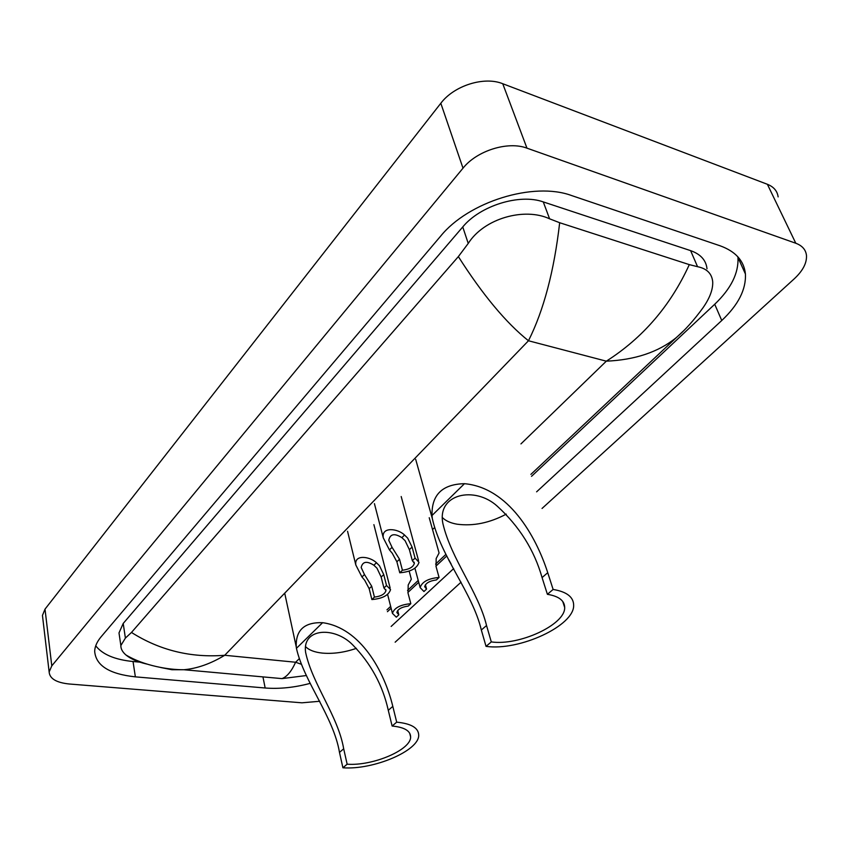 <?xml version="1.0" encoding="UTF-8"?>
<svg xmlns="http://www.w3.org/2000/svg" width="849" height="849" viewBox="0 0 849 849"><rect width="100%" height="100%" fill="white"/><g stroke="black" fill="none" stroke-linecap="round" stroke-linejoin="round"><path stroke-width="1.27" d="M42.726 617.711L42.45 615.429L45.008 609.147L440.811 103.27C453.992 85.632 484.142 76.092 502.746 83.722L767.379 184.286C773.747 186.833 777.334 191.036 778.13 196.894M319.765 701.263L301.915 702.813L69.14 683.986C56.31 682.638 49.635 678.616 49.146 671.941L51.789 665.86L463.013 168.166C476.841 150.666 507.989 140.892 526.964 148.161L795.8 243.249C802.241 245.658 805.807 249.712 806.476 255.422C806.921 262.999 802.857 270.799 794.261 278.812L542.044 508.455M461.06 582.181L395.146 642.194M536.61 491.836L721.756 320.508C738.28 304.961 746.165 289.456 745.422 273.994C744.053 260.823 735.595 251.421 720.069 245.786L571.621 195.557C533.543 181.389 468.224 201.818 440.504 236.298L101.116 636.782C96.988 641.717 94.833 646.556 94.674 651.3C95.841 665.563 109.404 674.085 135.362 676.855L265.164 687.998C279.438 689.112 294.476 687.552 310.267 683.339M391.156 626.435L453.663 568.597M95.735 645.792C102.411 654.452 114.848 659.694 133.038 661.52L139.873 662.146M531.538 476.321L714.72 304.25C731.042 288.649 738.789 273.06 737.951 257.48L737.877 256.812M387.42 611.694L391.124 608.224M407.881 592.485L418.716 582.308M435.94 566.124L446.765 555.957M707.005 268.793C706.081 260.219 700.616 254.169 690.608 250.635L543.275 201.913C519.577 193.381 480.131 205.691 462.747 226.948L123.211 623.442L118.998 632.929L119.507 636.357M689.314 264.623L697.549 266.692C706.888 268.581 711.94 273.633 712.714 281.868C713.033 289.467 709.775 298.137 702.94 307.869C693.771 320.476 684.772 330.473 675.942 337.881C658.24 352.123 635.031 359.891 606.324 361.175C642.884 337.881 670.551 305.704 689.314 264.623L559.671 222.725C554.121 271.064 543.71 310.405 528.471 340.757C506.089 322.885 482.72 294.826 458.354 256.6L131.478 632.452C159.782 650.355 190.855 657.964 224.72 655.279C210.807 663.706 197.201 668.524 183.915 669.734L171.901 669.723L160.716 667.516M146.973 664.088L146.378 663.95C137.453 661.87 130.619 658.866 125.875 654.929C122.426 651.915 120.76 648.785 120.855 645.516L125.397 638.087L131.478 632.452M458.354 256.6L468.234 243.43C484.185 218.182 524.714 207.145 549.6 218.819L559.671 222.725M272.423 677.746L281.964 678.616C286.973 676.77 291.515 671.315 295.611 662.241L300.971 664.141M683.052 331.29L530.901 474.379M306.234 675.549L281.964 678.616L183.915 669.734C169.195 669.925 144.012 665.86 125.875 654.929M506.259 514.133C489.65 522.952 473.275 526.306 457.112 524.204C450.67 523.09 445.789 520.915 442.478 517.657M547.393 594.311C558.801 596.2 564.564 600.593 564.681 607.491C565.445 624.641 519.142 645.993 491.295 641.908L486.042 646.365C519.333 651.162 574.508 625.734 573.659 605.188C573.521 596.974 566.676 591.732 553.124 589.45L547.393 594.311L542.076 577.585C534.265 550.131 519.333 526.316 497.259 506.174C474.687 485.586 436.545 493.81 442.945 523.78C451.371 559.47 478.337 591.679 486.541 625.522L491.295 641.908M486.541 625.522L481.33 630.011C472.638 592.995 440.822 556.88 432.321 518.559L432.014 515.492C431.515 494.787 442.34 484.185 464.467 483.686C508.424 487.666 535.793 535.613 547.743 572.693L553.124 589.45M481.33 630.011L486.042 646.365M356.357 648.349C344.503 652.467 333.137 654.038 322.227 653.083C314.501 652.244 308.94 650.09 305.555 646.62M392.121 726.033C404.326 727.2 410.502 730.84 410.629 736.953C411.086 749.911 372.7 766.18 347.145 764.196L342.911 767.783C373.464 770.096 419.204 750.718 418.706 735.192C418.557 727.922 411.224 723.581 396.695 722.159L392.121 726.033L388.28 710.305C382.761 685.355 370.917 663.568 352.76 644.932C334.665 626.233 301.989 627.889 305.608 652.361C312.39 684.23 338.051 715.877 343.686 748.786L347.145 764.196M343.686 748.786L339.483 752.405C333.54 716.768 304.069 681.906 296.428 648.339L296.28 647.065C295.494 630.202 304.271 622.084 322.599 622.688C360.422 627.804 384.385 671.294 392.811 706.389L396.695 722.159M339.483 752.405L342.911 767.783M412.349 560.701L409.388 549.664L405.069 540.654L401.874 537.65C394.509 533.023 390.137 533.894 388.768 540.282L392.058 547.329L399.529 559.236L402.426 570.231C409.324 569.35 413.304 567.036 414.365 563.28L412.349 560.701L415.065 558.101L412.083 547.053L407.658 538.107L404.538 535.029C398.001 528.566 381.318 526.274 383.281 537.831L374.42 503.627M415.065 558.101L419.013 562.325C417.092 568.374 410.672 571.865 399.762 572.788L396.886 561.805L392.238 553.23L389.447 549.908L383.281 537.831M399.762 572.788L402.426 570.231M383.928 587.986L381.159 577.065L376.988 568.193L373.878 565.243C366.789 560.733 362.555 561.486 361.175 567.503L364.465 574.518L371.713 586.235L374.43 597.112C381.127 596.253 384.979 594.045 385.998 590.501L383.928 587.986L386.528 585.492L383.737 574.571L379.471 565.763L376.425 562.728C370.09 556.519 354.075 553.994 355.827 564.999L347.549 531.272M386.528 585.492L390.561 589.599C388.704 595.319 382.485 598.63 371.883 599.564L369.177 588.697L364.699 580.238L361.961 576.98L355.827 564.999M371.883 599.564L374.43 597.112M449.068 560.244L451.127 564.012M439.071 577.458L436.397 579.941C429.615 580.843 425.699 583.093 424.659 586.691L426.569 589.068L423.938 591.52L420.138 587.604C422.049 581.788 428.352 578.413 439.071 577.458L436.078 566.633L436.163 558.568L439.082 552.954L429.223 517.72M426.569 589.068L425.391 584.749M410.82 603.692L408.252 606.08C401.662 606.971 397.873 609.104 396.865 612.511L398.828 614.835L396.303 617.181L392.44 613.371C394.265 607.884 400.399 604.658 410.82 603.692L407.998 592.984L408.199 584.982L411.319 579.209L409.176 571.122M398.828 614.835L397.714 610.516M520.946 443.9L606.324 361.175L528.471 340.757L224.72 655.279L295.611 662.241L299.007 658.941M432.544 529.553L434.37 527.791M51.789 665.86L45.008 609.147M795.8 243.249L767.379 184.286M526.964 148.161L502.746 83.722M463.013 168.166L440.811 103.27M133.038 661.52L135.362 676.855M714.72 304.25L721.756 320.508M262.946 676.897L265.164 687.998M690.608 250.635L697.549 266.692M123.211 623.442L125.397 638.087M462.747 226.948L468.234 243.43M543.275 201.913L549.6 218.819M464.467 483.686L432.014 515.492M547.743 572.693L542.076 577.585M322.599 622.688L296.428 648.339M392.811 706.389L388.28 710.305M389.447 549.908L392.058 547.329M401.874 537.65L404.538 535.029M409.388 549.664L412.083 547.053M396.886 561.805L399.529 559.236M361.961 576.98L364.465 574.518M373.878 565.243L376.425 562.728M381.159 577.065L383.737 574.571M369.177 588.697L371.713 586.235M49.146 671.941L42.45 615.429M737.951 257.48L745.422 273.994M118.998 632.929L120.855 645.516M445.927 554.355L435.59 564.086M418.217 580.429L407.552 590.469M390.646 606.377L386.953 609.847M564.681 607.491L562.717 601.41M432.321 518.559L415.692 459.351M410.629 736.953L409.685 733.165M296.28 647.065L284.712 593.164M418.525 560.542L401.195 496.527M414.047 562.091L414.365 563.28M390.137 587.986L373.889 524.65M385.722 589.429L385.998 590.501M449.047 560.722L448.728 559.597M420.138 587.604L414.928 568.193M392.44 613.371L387.6 594.406"/></g></svg>
